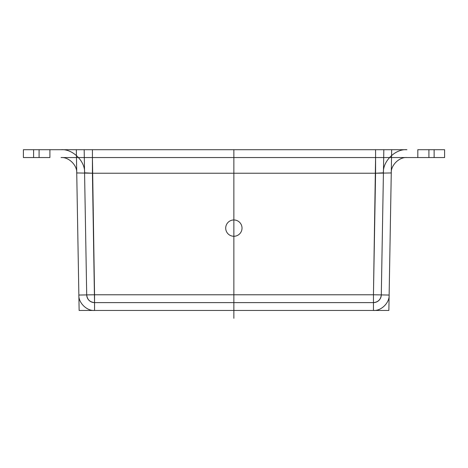 <?xml version="1.0" encoding="UTF-8"?>
<svg xmlns="http://www.w3.org/2000/svg" width="468" height="468" viewBox="0 0 468 468"><rect width="100%" height="100%" fill="white"/><g stroke="black" fill="none" stroke-linecap="round" stroke-linejoin="round"><path stroke-width="0.7" d="M375.576 157.546L373.452 294.77L389.136 295.045L391.266 172.955C390.727 165.268 399.268 156.874 406.944 157.546L61.056 157.546C68.732 156.874 77.273 165.268 76.734 172.955L78.864 295.045L94.548 294.77L94.548 310.454C86.872 311.126 78.326 302.732 78.864 295.045C78.326 302.732 86.872 311.126 94.548 310.454L373.452 310.454C381.127 311.126 389.674 302.732 389.136 295.045L391.266 172.955C390.727 165.268 399.268 156.874 406.944 157.546L428.916 157.546L428.916 149.707L444.6 149.707L428.916 149.707L428.916 157.546L444.6 157.546L61.056 157.546C68.732 156.874 77.273 165.268 76.734 172.955L92.424 173.23L92.424 149.707L406.944 149.707C395.431 148.695 382.613 161.29 383.427 172.821L375.576 173.23L92.424 173.23L84.573 172.821L86.703 294.904L84.573 172.821C85.387 161.29 72.569 148.695 61.056 149.707L92.424 149.707M383.427 172.821L381.297 294.904C380.736 299.567 378.121 302.135 373.452 302.609L94.548 302.609L373.452 302.609C378.121 302.135 380.736 299.567 381.297 294.904L383.427 172.821C382.613 161.29 395.431 148.695 406.944 149.707L39.084 149.707L39.084 157.546L23.4 157.546L39.084 157.546L39.084 149.707L23.4 149.707L23.4 157.546L23.4 149.707L61.056 149.707C72.569 148.695 85.387 161.29 84.573 172.821M49.906 149.707L33.597 149.707L49.906 149.707L49.906 157.546L33.597 157.546L49.906 157.546L33.597 157.546L49.906 157.546L49.906 149.707L33.597 149.707L33.597 157.546L33.597 149.707L49.906 149.707M391.266 172.955L375.576 173.23L373.452 294.77L381.297 294.904A7.839 7.839 0 0 1 373.452 302.609L94.548 302.609L92.424 173.23L375.576 173.23L375.576 149.707M434.128 157.546L417.819 157.546L434.128 157.546L417.819 157.546L434.128 157.546L434.128 149.707L417.819 149.707L434.128 149.707L434.128 157.546M94.548 302.609A7.839 7.839 0 0 1 86.703 294.904C87.264 299.567 89.879 302.135 94.548 302.609C89.879 302.135 87.264 299.567 86.703 294.904L94.548 294.77L92.424 157.546M94.548 310.454L373.452 310.454L373.452 294.77L94.548 294.77L373.452 294.77L373.452 302.609M417.819 149.707L417.819 157.546L417.819 149.707L434.128 149.707L417.819 149.707M444.6 157.546L444.6 149.707L444.6 157.546M373.452 310.454C381.127 311.126 389.674 302.732 389.136 295.045M76.734 172.955L78.864 295.045M391.669 149.707L76.331 149.707L79.133 310.454L388.867 310.454L391.669 149.707M233.865 149.707L233.865 318.293M86.703 294.904L84.17 149.707L383.83 149.707L381.297 294.904M397.554 149.707L23.4 149.707L397.554 149.707M39.365 157.546L44.138 157.546L39.365 157.546M423.593 157.546L428.36 157.546L423.593 157.546M241.663 230.502A8.155 8.155 0 0 1 227.898 233.678A8.155 8.155 0 0 1 232.029 220.171A8.155 8.155 0 0 1 241.663 230.502"/></g></svg>
